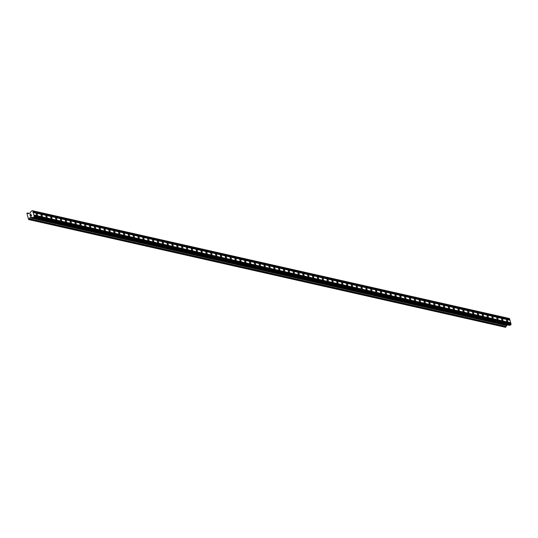 <?xml version="1.0" encoding="UTF-8"?>
<svg xmlns="http://www.w3.org/2000/svg" width="538" height="538" viewBox="0 0 538 538"><rect width="100%" height="100%" fill="white"/><g stroke="black" fill="none" stroke-linecap="round" stroke-linejoin="round"><path stroke-width="0.81" d="M36.537 213.492A1.069 0.491 -114.5 0 1 37.317 214.44A1.069 0.491 -114.5 0 1 37.25 215.449A1.069 0.491 -114.5 0 1 37.075 215.462A1.069 0.491 -114.5 0 1 36.295 214.514A1.069 0.491 -114.5 0 1 36.362 213.505A1.069 0.491 -114.5 0 1 36.537 213.492M41.386 214.588A1.069 0.491 -114.5 0 1 42.166 215.536A1.069 0.491 -114.5 0 1 42.099 216.545A1.069 0.491 -114.5 0 1 41.924 216.558A1.069 0.491 -114.5 0 1 41.144 215.61A1.069 0.491 -114.5 0 1 41.211 214.601A1.069 0.491 -114.5 0 1 41.386 214.588M46.234 215.684A1.069 0.491 -114.5 0 1 47.014 216.632A1.069 0.491 -114.5 0 1 46.947 217.641A1.069 0.491 -114.5 0 1 46.772 217.655A1.069 0.491 -114.5 0 1 45.992 216.706A1.069 0.491 -114.5 0 1 46.06 215.698A1.069 0.491 -114.5 0 1 46.234 215.684M51.083 216.78A1.069 0.491 -114.5 0 1 51.863 217.729A1.069 0.491 -114.5 0 1 51.796 218.737A1.069 0.491 -114.5 0 1 51.621 218.751A1.069 0.491 -114.5 0 1 50.841 217.803A1.069 0.491 -114.5 0 1 50.908 216.794A1.069 0.491 -114.5 0 1 51.083 216.78M55.932 217.877A1.069 0.491 -114.5 0 1 56.712 218.825A1.069 0.491 -114.5 0 1 56.638 219.834A1.069 0.491 -114.5 0 1 56.47 219.84A1.069 0.491 -114.5 0 1 55.69 218.899A1.069 0.491 -114.5 0 1 55.757 217.89A1.069 0.491 -114.5 0 1 55.932 217.877M60.774 218.973A1.069 0.491 -114.5 0 1 61.561 219.921A1.069 0.491 -114.5 0 1 61.487 220.93A1.069 0.491 -114.5 0 1 61.319 220.936A1.069 0.491 -114.5 0 1 60.538 219.995A1.069 0.491 -114.5 0 1 60.606 218.986A1.069 0.491 -114.5 0 1 60.774 218.973M65.623 220.069A1.069 0.491 -114.5 0 1 66.409 221.01A1.069 0.491 -114.5 0 1 66.335 222.019A1.069 0.491 -114.5 0 1 66.167 222.033A1.069 0.491 -114.5 0 1 65.38 221.091A1.069 0.491 -114.5 0 1 65.454 220.082A1.069 0.491 -114.5 0 1 65.623 220.069M70.471 221.165A1.069 0.491 -114.5 0 1 71.258 222.107A1.069 0.491 -114.5 0 1 71.184 223.115A1.069 0.491 -114.5 0 1 71.016 223.129A1.069 0.491 -114.5 0 1 70.229 222.187A1.069 0.491 -114.5 0 1 70.303 221.179A1.069 0.491 -114.5 0 1 70.471 221.165M75.32 222.261A1.069 0.491 -114.5 0 1 76.107 223.203A1.069 0.491 -114.5 0 1 76.033 224.211A1.069 0.491 -114.5 0 1 75.865 224.225A1.069 0.491 -114.5 0 1 75.078 223.283A1.069 0.491 -114.5 0 1 75.152 222.275A1.069 0.491 -114.5 0 1 75.32 222.261M80.169 223.357A1.069 0.491 -114.5 0 1 80.956 224.299A1.069 0.491 -114.5 0 1 80.882 225.308A1.069 0.491 -114.5 0 1 80.713 225.321A1.069 0.491 -114.5 0 1 79.927 224.38A1.069 0.491 -114.5 0 1 80.001 223.371A1.069 0.491 -114.5 0 1 80.169 223.357M85.017 224.454A1.069 0.491 -114.5 0 1 85.804 225.395A1.069 0.491 -114.5 0 1 85.73 226.404A1.069 0.491 -114.5 0 1 85.562 226.417A1.069 0.491 -114.5 0 1 84.775 225.469A1.069 0.491 -114.5 0 1 84.849 224.46A1.069 0.491 -114.5 0 1 85.017 224.454M89.866 225.55A1.069 0.491 -114.5 0 1 90.653 226.491A1.069 0.491 -114.5 0 1 90.579 227.5A1.069 0.491 -114.5 0 1 90.411 227.513A1.069 0.491 -114.5 0 1 89.624 226.565A1.069 0.491 -114.5 0 1 89.698 225.556A1.069 0.491 -114.5 0 1 89.866 225.55M94.715 226.639A1.069 0.491 -114.5 0 1 95.502 227.587A1.069 0.491 -114.5 0 1 95.428 228.596A1.069 0.491 -114.5 0 1 95.26 228.61A1.069 0.491 -114.5 0 1 94.473 227.661A1.069 0.491 -114.5 0 1 94.547 226.653A1.069 0.491 -114.5 0 1 94.715 226.639M99.564 227.735A1.069 0.491 -114.5 0 1 100.344 228.684A1.069 0.491 -114.5 0 1 100.276 229.692A1.069 0.491 -114.5 0 1 100.108 229.706A1.069 0.491 -114.5 0 1 99.322 228.758A1.069 0.491 -114.5 0 1 99.396 227.749A1.069 0.491 -114.5 0 1 99.564 227.735M104.412 228.832A1.069 0.491 -114.5 0 1 105.192 229.78A1.069 0.491 -114.5 0 1 105.125 230.789A1.069 0.491 -114.5 0 1 104.95 230.802A1.069 0.491 -114.5 0 1 104.17 229.854A1.069 0.491 -114.5 0 1 104.244 228.845A1.069 0.491 -114.5 0 1 104.412 228.832M109.261 229.928A1.069 0.491 -114.5 0 1 110.041 230.876A1.069 0.491 -114.5 0 1 109.974 231.885A1.069 0.491 -114.5 0 1 109.799 231.898A1.069 0.491 -114.5 0 1 109.019 230.95A1.069 0.491 -114.5 0 1 109.086 229.941A1.069 0.491 -114.5 0 1 109.261 229.928M114.11 231.024A1.069 0.491 -114.5 0 1 114.89 231.972A1.069 0.491 -114.5 0 1 114.823 232.981A1.069 0.491 -114.5 0 1 114.648 232.988A1.069 0.491 -114.5 0 1 113.868 232.046A1.069 0.491 -114.5 0 1 113.935 231.037A1.069 0.491 -114.5 0 1 114.11 231.024M118.959 232.12A1.069 0.491 -114.5 0 1 119.739 233.068A1.069 0.491 -114.5 0 1 119.671 234.077A1.069 0.491 -114.5 0 1 119.497 234.084A1.069 0.491 -114.5 0 1 118.716 233.142A1.069 0.491 -114.5 0 1 118.784 232.134A1.069 0.491 -114.5 0 1 118.959 232.12M123.807 233.216A1.069 0.491 -114.5 0 1 124.587 234.158A1.069 0.491 -114.5 0 1 124.52 235.167A1.069 0.491 -114.5 0 1 124.345 235.18A1.069 0.491 -114.5 0 1 123.565 234.238A1.069 0.491 -114.5 0 1 123.632 233.23A1.069 0.491 -114.5 0 1 123.807 233.216M128.656 234.312A1.069 0.491 -114.5 0 1 129.436 235.254A1.069 0.491 -114.5 0 1 129.369 236.263A1.069 0.491 -114.5 0 1 129.194 236.276A1.069 0.491 -114.5 0 1 128.414 235.335A1.069 0.491 -114.5 0 1 128.481 234.326A1.069 0.491 -114.5 0 1 128.656 234.312M133.505 235.409A1.069 0.491 -114.5 0 1 134.285 236.35A1.069 0.491 -114.5 0 1 134.218 237.359A1.069 0.491 -114.5 0 1 134.043 237.372A1.069 0.491 -114.5 0 1 133.263 236.431A1.069 0.491 -114.5 0 1 133.33 235.422A1.069 0.491 -114.5 0 1 133.505 235.409M138.353 236.505A1.069 0.491 -114.5 0 1 139.134 237.446A1.069 0.491 -114.5 0 1 139.06 238.455A1.069 0.491 -114.5 0 1 138.891 238.469A1.069 0.491 -114.5 0 1 138.111 237.52A1.069 0.491 -114.5 0 1 138.179 236.518A1.069 0.491 -114.5 0 1 138.353 236.505M143.195 237.601A1.069 0.491 -114.5 0 1 143.982 238.542A1.069 0.491 -114.5 0 1 143.908 239.551A1.069 0.491 -114.5 0 1 143.74 239.565A1.069 0.491 -114.5 0 1 142.96 238.616A1.069 0.491 -114.5 0 1 143.027 237.608A1.069 0.491 -114.5 0 1 143.195 237.601M148.044 238.69A1.069 0.491 -114.5 0 1 148.831 239.639A1.069 0.491 -114.5 0 1 148.757 240.647A1.069 0.491 -114.5 0 1 148.589 240.661A1.069 0.491 -114.5 0 1 147.802 239.713A1.069 0.491 -114.5 0 1 147.876 238.704A1.069 0.491 -114.5 0 1 148.044 238.69M152.893 239.787A1.069 0.491 -114.5 0 1 153.68 240.735A1.069 0.491 -114.5 0 1 153.606 241.744A1.069 0.491 -114.5 0 1 153.438 241.757A1.069 0.491 -114.5 0 1 152.651 240.809A1.069 0.491 -114.5 0 1 152.725 239.8A1.069 0.491 -114.5 0 1 152.893 239.787M157.742 240.883A1.069 0.491 -114.5 0 1 158.528 241.831A1.069 0.491 -114.5 0 1 158.454 242.84A1.069 0.491 -114.5 0 1 158.286 242.853A1.069 0.491 -114.5 0 1 157.499 241.905A1.069 0.491 -114.5 0 1 157.573 240.896A1.069 0.491 -114.5 0 1 157.742 240.883M162.59 241.979A1.069 0.491 -114.5 0 1 163.377 242.927A1.069 0.491 -114.5 0 1 163.303 243.936A1.069 0.491 -114.5 0 1 163.135 243.949A1.069 0.491 -114.5 0 1 162.348 243.001A1.069 0.491 -114.5 0 1 162.422 241.992A1.069 0.491 -114.5 0 1 162.59 241.979M167.439 243.075A1.069 0.491 -114.5 0 1 168.226 244.023A1.069 0.491 -114.5 0 1 168.152 245.032A1.069 0.491 -114.5 0 1 167.984 245.046A1.069 0.491 -114.5 0 1 167.197 244.097A1.069 0.491 -114.5 0 1 167.271 243.089A1.069 0.491 -114.5 0 1 167.439 243.075M172.288 244.171A1.069 0.491 -114.5 0 1 173.075 245.12A1.069 0.491 -114.5 0 1 173.001 246.128A1.069 0.491 -114.5 0 1 172.833 246.135A1.069 0.491 -114.5 0 1 172.046 245.194A1.069 0.491 -114.5 0 1 172.12 244.185A1.069 0.491 -114.5 0 1 172.288 244.171M177.136 245.267A1.069 0.491 -114.5 0 1 177.923 246.216A1.069 0.491 -114.5 0 1 177.849 247.218A1.069 0.491 -114.5 0 1 177.681 247.231A1.069 0.491 -114.5 0 1 176.894 246.29A1.069 0.491 -114.5 0 1 176.968 245.281A1.069 0.491 -114.5 0 1 177.136 245.267M181.985 246.364A1.069 0.491 -114.5 0 1 182.765 247.305A1.069 0.491 -114.5 0 1 182.698 248.314A1.069 0.491 -114.5 0 1 182.53 248.327A1.069 0.491 -114.5 0 1 181.743 247.386A1.069 0.491 -114.5 0 1 181.817 246.377A1.069 0.491 -114.5 0 1 181.985 246.364M186.834 247.46A1.069 0.491 -114.5 0 1 187.614 248.401A1.069 0.491 -114.5 0 1 187.547 249.41A1.069 0.491 -114.5 0 1 187.372 249.424A1.069 0.491 -114.5 0 1 186.592 248.482A1.069 0.491 -114.5 0 1 186.666 247.473A1.069 0.491 -114.5 0 1 186.834 247.46M191.683 248.556A1.069 0.491 -114.5 0 1 192.463 249.498A1.069 0.491 -114.5 0 1 192.396 250.506A1.069 0.491 -114.5 0 1 192.221 250.52A1.069 0.491 -114.5 0 1 191.441 249.578A1.069 0.491 -114.5 0 1 191.508 248.569A1.069 0.491 -114.5 0 1 191.683 248.556M196.531 249.652A1.069 0.491 -114.5 0 1 197.311 250.594A1.069 0.491 -114.5 0 1 197.244 251.602A1.069 0.491 -114.5 0 1 197.069 251.616A1.069 0.491 -114.5 0 1 196.289 250.668A1.069 0.491 -114.5 0 1 196.357 249.666A1.069 0.491 -114.5 0 1 196.531 249.652M201.38 250.748A1.069 0.491 -114.5 0 1 202.16 251.69A1.069 0.491 -114.5 0 1 202.093 252.699A1.069 0.491 -114.5 0 1 201.918 252.712A1.069 0.491 -114.5 0 1 201.138 251.764A1.069 0.491 -114.5 0 1 201.205 250.755A1.069 0.491 -114.5 0 1 201.38 250.748M206.229 251.838A1.069 0.491 -114.5 0 1 207.009 252.786A1.069 0.491 -114.5 0 1 206.942 253.795A1.069 0.491 -114.5 0 1 206.767 253.808A1.069 0.491 -114.5 0 1 205.987 252.86A1.069 0.491 -114.5 0 1 206.054 251.851A1.069 0.491 -114.5 0 1 206.229 251.838M211.078 252.934A1.069 0.491 -114.5 0 1 211.858 253.882A1.069 0.491 -114.5 0 1 211.79 254.891A1.069 0.491 -114.5 0 1 211.616 254.904A1.069 0.491 -114.5 0 1 210.835 253.956A1.069 0.491 -114.5 0 1 210.903 252.947A1.069 0.491 -114.5 0 1 211.078 252.934M215.926 254.03A1.069 0.491 -114.5 0 1 216.706 254.978A1.069 0.491 -114.5 0 1 216.639 255.987A1.069 0.491 -114.5 0 1 216.464 256.001A1.069 0.491 -114.5 0 1 215.684 255.052A1.069 0.491 -114.5 0 1 215.751 254.044A1.069 0.491 -114.5 0 1 215.926 254.03M220.775 255.126A1.069 0.491 -114.5 0 1 221.555 256.075A1.069 0.491 -114.5 0 1 221.481 257.083A1.069 0.491 -114.5 0 1 221.313 257.097A1.069 0.491 -114.5 0 1 220.533 256.149A1.069 0.491 -114.5 0 1 220.6 255.14A1.069 0.491 -114.5 0 1 220.775 255.126M225.617 256.222A1.069 0.491 -114.5 0 1 226.404 257.171A1.069 0.491 -114.5 0 1 226.33 258.179A1.069 0.491 -114.5 0 1 226.162 258.193A1.069 0.491 -114.5 0 1 225.382 257.245A1.069 0.491 -114.5 0 1 225.449 256.236A1.069 0.491 -114.5 0 1 225.617 256.222M230.466 257.319A1.069 0.491 -114.5 0 1 231.253 258.267A1.069 0.491 -114.5 0 1 231.179 259.276A1.069 0.491 -114.5 0 1 231.01 259.282A1.069 0.491 -114.5 0 1 230.224 258.341A1.069 0.491 -114.5 0 1 230.298 257.332A1.069 0.491 -114.5 0 1 230.466 257.319M235.314 258.415A1.069 0.491 -114.5 0 1 236.101 259.363A1.069 0.491 -114.5 0 1 236.027 260.365A1.069 0.491 -114.5 0 1 235.859 260.379A1.069 0.491 -114.5 0 1 235.072 259.437A1.069 0.491 -114.5 0 1 235.146 258.428A1.069 0.491 -114.5 0 1 235.314 258.415M240.163 259.511A1.069 0.491 -114.5 0 1 240.95 260.453A1.069 0.491 -114.5 0 1 240.876 261.461A1.069 0.491 -114.5 0 1 240.708 261.475A1.069 0.491 -114.5 0 1 239.921 260.533A1.069 0.491 -114.5 0 1 239.995 259.524A1.069 0.491 -114.5 0 1 240.163 259.511M245.012 260.607A1.069 0.491 -114.5 0 1 245.799 261.549A1.069 0.491 -114.5 0 1 245.725 262.557A1.069 0.491 -114.5 0 1 245.557 262.571A1.069 0.491 -114.5 0 1 244.77 261.629A1.069 0.491 -114.5 0 1 244.844 260.621A1.069 0.491 -114.5 0 1 245.012 260.607M249.861 261.703A1.069 0.491 -114.5 0 1 250.647 262.645A1.069 0.491 -114.5 0 1 250.574 263.654A1.069 0.491 -114.5 0 1 250.405 263.667A1.069 0.491 -114.5 0 1 249.619 262.726A1.069 0.491 -114.5 0 1 249.693 261.717A1.069 0.491 -114.5 0 1 249.861 261.703M254.709 262.8A1.069 0.491 -114.5 0 1 255.496 263.741A1.069 0.491 -114.5 0 1 255.422 264.75A1.069 0.491 -114.5 0 1 255.254 264.763A1.069 0.491 -114.5 0 1 254.467 263.815A1.069 0.491 -114.5 0 1 254.541 262.813A1.069 0.491 -114.5 0 1 254.709 262.8M259.558 263.896A1.069 0.491 -114.5 0 1 260.345 264.837A1.069 0.491 -114.5 0 1 260.271 265.846A1.069 0.491 -114.5 0 1 260.103 265.859A1.069 0.491 -114.5 0 1 259.316 264.911A1.069 0.491 -114.5 0 1 259.39 263.902A1.069 0.491 -114.5 0 1 259.558 263.896M264.407 264.985A1.069 0.491 -114.5 0 1 265.187 265.933A1.069 0.491 -114.5 0 1 265.12 266.942A1.069 0.491 -114.5 0 1 264.952 266.956A1.069 0.491 -114.5 0 1 264.165 266.007A1.069 0.491 -114.5 0 1 264.239 264.999A1.069 0.491 -114.5 0 1 264.407 264.985M269.256 266.081A1.069 0.491 -114.5 0 1 270.036 267.03A1.069 0.491 -114.5 0 1 269.968 268.038A1.069 0.491 -114.5 0 1 269.794 268.052A1.069 0.491 -114.5 0 1 269.013 267.104A1.069 0.491 -114.5 0 1 269.087 266.095A1.069 0.491 -114.5 0 1 269.256 266.081M274.104 267.178A1.069 0.491 -114.5 0 1 274.884 268.126A1.069 0.491 -114.5 0 1 274.817 269.135A1.069 0.491 -114.5 0 1 274.642 269.148A1.069 0.491 -114.5 0 1 273.862 268.2A1.069 0.491 -114.5 0 1 273.929 267.191A1.069 0.491 -114.5 0 1 274.104 267.178M278.953 268.274A1.069 0.491 -114.5 0 1 279.733 269.222A1.069 0.491 -114.5 0 1 279.666 270.231A1.069 0.491 -114.5 0 1 279.491 270.244A1.069 0.491 -114.5 0 1 278.711 269.296A1.069 0.491 -114.5 0 1 278.778 268.287A1.069 0.491 -114.5 0 1 278.953 268.274M283.802 269.37A1.069 0.491 -114.5 0 1 284.582 270.318A1.069 0.491 -114.5 0 1 284.515 271.327A1.069 0.491 -114.5 0 1 284.34 271.34A1.069 0.491 -114.5 0 1 283.56 270.392A1.069 0.491 -114.5 0 1 283.627 269.383A1.069 0.491 -114.5 0 1 283.802 269.37M288.65 270.466A1.069 0.491 -114.5 0 1 289.431 271.414A1.069 0.491 -114.5 0 1 289.363 272.423A1.069 0.491 -114.5 0 1 289.188 272.43A1.069 0.491 -114.5 0 1 288.408 271.488A1.069 0.491 -114.5 0 1 288.476 270.479A1.069 0.491 -114.5 0 1 288.65 270.466M293.499 271.562A1.069 0.491 -114.5 0 1 294.279 272.51A1.069 0.491 -114.5 0 1 294.212 273.512A1.069 0.491 -114.5 0 1 294.037 273.526A1.069 0.491 -114.5 0 1 293.257 272.584A1.069 0.491 -114.5 0 1 293.324 271.576A1.069 0.491 -114.5 0 1 293.499 271.562M298.348 272.658A1.069 0.491 -114.5 0 1 299.128 273.6A1.069 0.491 -114.5 0 1 299.061 274.609A1.069 0.491 -114.5 0 1 298.886 274.622A1.069 0.491 -114.5 0 1 298.106 273.681A1.069 0.491 -114.5 0 1 298.173 272.672A1.069 0.491 -114.5 0 1 298.348 272.658M303.197 273.755A1.069 0.491 -114.5 0 1 303.977 274.696A1.069 0.491 -114.5 0 1 303.903 275.705A1.069 0.491 -114.5 0 1 303.735 275.718A1.069 0.491 -114.5 0 1 302.955 274.777A1.069 0.491 -114.5 0 1 303.022 273.768A1.069 0.491 -114.5 0 1 303.197 273.755M308.039 274.851A1.069 0.491 -114.5 0 1 308.825 275.792A1.069 0.491 -114.5 0 1 308.751 276.801A1.069 0.491 -114.5 0 1 308.583 276.814A1.069 0.491 -114.5 0 1 307.803 275.873A1.069 0.491 -114.5 0 1 307.87 274.864A1.069 0.491 -114.5 0 1 308.039 274.851M312.887 275.947A1.069 0.491 -114.5 0 1 313.674 276.888A1.069 0.491 -114.5 0 1 313.6 277.897A1.069 0.491 -114.5 0 1 313.432 277.911A1.069 0.491 -114.5 0 1 312.645 276.962A1.069 0.491 -114.5 0 1 312.719 275.954A1.069 0.491 -114.5 0 1 312.887 275.947M317.736 277.043A1.069 0.491 -114.5 0 1 318.523 277.985A1.069 0.491 -114.5 0 1 318.449 278.993A1.069 0.491 -114.5 0 1 318.281 279.007A1.069 0.491 -114.5 0 1 317.494 278.059A1.069 0.491 -114.5 0 1 317.568 277.05A1.069 0.491 -114.5 0 1 317.736 277.043M322.585 278.133A1.069 0.491 -114.5 0 1 323.372 279.081A1.069 0.491 -114.5 0 1 323.298 280.09A1.069 0.491 -114.5 0 1 323.13 280.103A1.069 0.491 -114.5 0 1 322.343 279.155A1.069 0.491 -114.5 0 1 322.417 278.146A1.069 0.491 -114.5 0 1 322.585 278.133M327.434 279.229A1.069 0.491 -114.5 0 1 328.22 280.177A1.069 0.491 -114.5 0 1 328.146 281.186A1.069 0.491 -114.5 0 1 327.978 281.199A1.069 0.491 -114.5 0 1 327.191 280.251A1.069 0.491 -114.5 0 1 327.265 279.242A1.069 0.491 -114.5 0 1 327.434 279.229M332.282 280.325A1.069 0.491 -114.5 0 1 333.069 281.273A1.069 0.491 -114.5 0 1 332.995 282.282A1.069 0.491 -114.5 0 1 332.827 282.295A1.069 0.491 -114.5 0 1 332.04 281.347A1.069 0.491 -114.5 0 1 332.114 280.338A1.069 0.491 -114.5 0 1 332.282 280.325M337.131 281.421A1.069 0.491 -114.5 0 1 337.918 282.369A1.069 0.491 -114.5 0 1 337.844 283.378A1.069 0.491 -114.5 0 1 337.676 283.391A1.069 0.491 -114.5 0 1 336.889 282.443A1.069 0.491 -114.5 0 1 336.963 281.435A1.069 0.491 -114.5 0 1 337.131 281.421M341.98 282.517A1.069 0.491 -114.5 0 1 342.767 283.465A1.069 0.491 -114.5 0 1 342.693 284.474A1.069 0.491 -114.5 0 1 342.524 284.481A1.069 0.491 -114.5 0 1 341.738 283.539A1.069 0.491 -114.5 0 1 341.812 282.531A1.069 0.491 -114.5 0 1 341.98 282.517M346.828 283.613A1.069 0.491 -114.5 0 1 347.609 284.562A1.069 0.491 -114.5 0 1 347.541 285.57A1.069 0.491 -114.5 0 1 347.373 285.577A1.069 0.491 -114.5 0 1 346.586 284.636A1.069 0.491 -114.5 0 1 346.66 283.627A1.069 0.491 -114.5 0 1 346.828 283.613M351.677 284.71A1.069 0.491 -114.5 0 1 352.457 285.651A1.069 0.491 -114.5 0 1 352.39 286.66A1.069 0.491 -114.5 0 1 352.215 286.673A1.069 0.491 -114.5 0 1 351.435 285.732A1.069 0.491 -114.5 0 1 351.509 284.723A1.069 0.491 -114.5 0 1 351.677 284.71M356.526 285.806A1.069 0.491 -114.5 0 1 357.306 286.747A1.069 0.491 -114.5 0 1 357.239 287.756A1.069 0.491 -114.5 0 1 357.064 287.769A1.069 0.491 -114.5 0 1 356.284 286.828A1.069 0.491 -114.5 0 1 356.351 285.819A1.069 0.491 -114.5 0 1 356.526 285.806M361.375 286.902A1.069 0.491 -114.5 0 1 362.155 287.843A1.069 0.491 -114.5 0 1 362.087 288.852A1.069 0.491 -114.5 0 1 361.913 288.866A1.069 0.491 -114.5 0 1 361.132 287.924A1.069 0.491 -114.5 0 1 361.2 286.915A1.069 0.491 -114.5 0 1 361.375 286.902M366.223 287.998A1.069 0.491 -114.5 0 1 367.003 288.94A1.069 0.491 -114.5 0 1 366.936 289.948A1.069 0.491 -114.5 0 1 366.761 289.962A1.069 0.491 -114.5 0 1 365.981 289.02A1.069 0.491 -114.5 0 1 366.048 288.012A1.069 0.491 -114.5 0 1 366.223 287.998M371.072 289.094A1.069 0.491 -114.5 0 1 371.852 290.036A1.069 0.491 -114.5 0 1 371.785 291.045A1.069 0.491 -114.5 0 1 371.61 291.058A1.069 0.491 -114.5 0 1 370.83 290.11A1.069 0.491 -114.5 0 1 370.897 289.101A1.069 0.491 -114.5 0 1 371.072 289.094M375.921 290.19A1.069 0.491 -114.5 0 1 376.701 291.132A1.069 0.491 -114.5 0 1 376.634 292.141A1.069 0.491 -114.5 0 1 376.459 292.154A1.069 0.491 -114.5 0 1 375.679 291.206A1.069 0.491 -114.5 0 1 375.746 290.197A1.069 0.491 -114.5 0 1 375.921 290.19M380.77 291.28A1.069 0.491 -114.5 0 1 381.55 292.228A1.069 0.491 -114.5 0 1 381.482 293.237A1.069 0.491 -114.5 0 1 381.308 293.25A1.069 0.491 -114.5 0 1 380.527 292.302A1.069 0.491 -114.5 0 1 380.595 291.293A1.069 0.491 -114.5 0 1 380.77 291.28M385.618 292.376A1.069 0.491 -114.5 0 1 386.398 293.324A1.069 0.491 -114.5 0 1 386.324 294.333A1.069 0.491 -114.5 0 1 386.156 294.347A1.069 0.491 -114.5 0 1 385.376 293.398A1.069 0.491 -114.5 0 1 385.443 292.39A1.069 0.491 -114.5 0 1 385.618 292.376M390.46 293.472A1.069 0.491 -114.5 0 1 391.247 294.421A1.069 0.491 -114.5 0 1 391.173 295.429A1.069 0.491 -114.5 0 1 391.005 295.443A1.069 0.491 -114.5 0 1 390.225 294.494A1.069 0.491 -114.5 0 1 390.292 293.486A1.069 0.491 -114.5 0 1 390.46 293.472M395.309 294.568A1.069 0.491 -114.5 0 1 396.096 295.517A1.069 0.491 -114.5 0 1 396.022 296.525A1.069 0.491 -114.5 0 1 395.854 296.539A1.069 0.491 -114.5 0 1 395.067 295.591A1.069 0.491 -114.5 0 1 395.141 294.582A1.069 0.491 -114.5 0 1 395.309 294.568M400.158 295.665A1.069 0.491 -114.5 0 1 400.945 296.613A1.069 0.491 -114.5 0 1 400.871 297.622A1.069 0.491 -114.5 0 1 400.702 297.628A1.069 0.491 -114.5 0 1 399.916 296.687A1.069 0.491 -114.5 0 1 399.99 295.678A1.069 0.491 -114.5 0 1 400.158 295.665M405.006 296.761A1.069 0.491 -114.5 0 1 405.793 297.709A1.069 0.491 -114.5 0 1 405.719 298.718A1.069 0.491 -114.5 0 1 405.551 298.724A1.069 0.491 -114.5 0 1 404.764 297.783A1.069 0.491 -114.5 0 1 404.838 296.774A1.069 0.491 -114.5 0 1 405.006 296.761M409.855 297.857A1.069 0.491 -114.5 0 1 410.642 298.798A1.069 0.491 -114.5 0 1 410.568 299.807A1.069 0.491 -114.5 0 1 410.4 299.821A1.069 0.491 -114.5 0 1 409.613 298.879A1.069 0.491 -114.5 0 1 409.687 297.87A1.069 0.491 -114.5 0 1 409.855 297.857M414.704 298.953A1.069 0.491 -114.5 0 1 415.491 299.895A1.069 0.491 -114.5 0 1 415.417 300.903A1.069 0.491 -114.5 0 1 415.249 300.917A1.069 0.491 -114.5 0 1 414.462 299.975A1.069 0.491 -114.5 0 1 414.536 298.967A1.069 0.491 -114.5 0 1 414.704 298.953M419.553 300.049A1.069 0.491 -114.5 0 1 420.339 300.991A1.069 0.491 -114.5 0 1 420.265 302A1.069 0.491 -114.5 0 1 420.097 302.013A1.069 0.491 -114.5 0 1 419.31 301.072A1.069 0.491 -114.5 0 1 419.384 300.063A1.069 0.491 -114.5 0 1 419.553 300.049M424.401 301.146A1.069 0.491 -114.5 0 1 425.188 302.087A1.069 0.491 -114.5 0 1 425.114 303.096A1.069 0.491 -114.5 0 1 424.946 303.109A1.069 0.491 -114.5 0 1 424.159 302.168A1.069 0.491 -114.5 0 1 424.233 301.159A1.069 0.491 -114.5 0 1 424.401 301.146M429.25 302.242A1.069 0.491 -114.5 0 1 430.03 303.183A1.069 0.491 -114.5 0 1 429.963 304.192A1.069 0.491 -114.5 0 1 429.795 304.205A1.069 0.491 -114.5 0 1 429.008 303.257A1.069 0.491 -114.5 0 1 429.082 302.248A1.069 0.491 -114.5 0 1 429.25 302.242M434.099 303.331A1.069 0.491 -114.5 0 1 434.879 304.279A1.069 0.491 -114.5 0 1 434.812 305.288A1.069 0.491 -114.5 0 1 434.637 305.302A1.069 0.491 -114.5 0 1 433.857 304.353A1.069 0.491 -114.5 0 1 433.931 303.345A1.069 0.491 -114.5 0 1 434.099 303.331M438.947 304.427A1.069 0.491 -114.5 0 1 439.728 305.376A1.069 0.491 -114.5 0 1 439.66 306.384A1.069 0.491 -114.5 0 1 439.485 306.398A1.069 0.491 -114.5 0 1 438.705 305.45A1.069 0.491 -114.5 0 1 438.773 304.441A1.069 0.491 -114.5 0 1 438.947 304.427M443.796 305.523A1.069 0.491 -114.5 0 1 444.576 306.472A1.069 0.491 -114.5 0 1 444.509 307.48A1.069 0.491 -114.5 0 1 444.334 307.494A1.069 0.491 -114.5 0 1 443.554 306.546A1.069 0.491 -114.5 0 1 443.621 305.537A1.069 0.491 -114.5 0 1 443.796 305.523M448.645 306.62A1.069 0.491 -114.5 0 1 449.425 307.568A1.069 0.491 -114.5 0 1 449.358 308.577A1.069 0.491 -114.5 0 1 449.183 308.59A1.069 0.491 -114.5 0 1 448.403 307.642A1.069 0.491 -114.5 0 1 448.47 306.633A1.069 0.491 -114.5 0 1 448.645 306.62M453.494 307.716A1.069 0.491 -114.5 0 1 454.274 308.664A1.069 0.491 -114.5 0 1 454.206 309.673A1.069 0.491 -114.5 0 1 454.032 309.686A1.069 0.491 -114.5 0 1 453.252 308.738A1.069 0.491 -114.5 0 1 453.319 307.729A1.069 0.491 -114.5 0 1 453.494 307.716M458.342 308.812A1.069 0.491 -114.5 0 1 459.122 309.76A1.069 0.491 -114.5 0 1 459.055 310.769A1.069 0.491 -114.5 0 1 458.88 310.776A1.069 0.491 -114.5 0 1 458.1 309.834A1.069 0.491 -114.5 0 1 458.168 308.825A1.069 0.491 -114.5 0 1 458.342 308.812M463.191 309.908A1.069 0.491 -114.5 0 1 463.971 310.856A1.069 0.491 -114.5 0 1 463.904 311.858A1.069 0.491 -114.5 0 1 463.729 311.872A1.069 0.491 -114.5 0 1 462.949 310.93A1.069 0.491 -114.5 0 1 463.016 309.922A1.069 0.491 -114.5 0 1 463.191 309.908M468.04 311.004A1.069 0.491 -114.5 0 1 468.82 311.946A1.069 0.491 -114.5 0 1 468.746 312.955A1.069 0.491 -114.5 0 1 468.578 312.968A1.069 0.491 -114.5 0 1 467.798 312.027A1.069 0.491 -114.5 0 1 467.865 311.018A1.069 0.491 -114.5 0 1 468.04 311.004M472.882 312.101A1.069 0.491 -114.5 0 1 473.669 313.042A1.069 0.491 -114.5 0 1 473.595 314.051A1.069 0.491 -114.5 0 1 473.427 314.064A1.069 0.491 -114.5 0 1 472.646 313.123A1.069 0.491 -114.5 0 1 472.714 312.114A1.069 0.491 -114.5 0 1 472.882 312.101M477.731 313.197A1.069 0.491 -114.5 0 1 478.517 314.138A1.069 0.491 -114.5 0 1 478.443 315.147A1.069 0.491 -114.5 0 1 478.275 315.16A1.069 0.491 -114.5 0 1 477.488 314.219A1.069 0.491 -114.5 0 1 477.562 313.21A1.069 0.491 -114.5 0 1 477.731 313.197M482.579 314.293A1.069 0.491 -114.5 0 1 483.366 315.234A1.069 0.491 -114.5 0 1 483.292 316.243A1.069 0.491 -114.5 0 1 483.124 316.257A1.069 0.491 -114.5 0 1 482.337 315.308A1.069 0.491 -114.5 0 1 482.411 314.306A1.069 0.491 -114.5 0 1 482.579 314.293M487.428 315.389A1.069 0.491 -114.5 0 1 488.215 316.331A1.069 0.491 -114.5 0 1 488.141 317.339A1.069 0.491 -114.5 0 1 487.973 317.353A1.069 0.491 -114.5 0 1 487.186 316.405A1.069 0.491 -114.5 0 1 487.26 315.396A1.069 0.491 -114.5 0 1 487.428 315.389M492.277 316.478A1.069 0.491 -114.5 0 1 493.064 317.427A1.069 0.491 -114.5 0 1 492.99 318.435A1.069 0.491 -114.5 0 1 492.821 318.449A1.069 0.491 -114.5 0 1 492.035 317.501A1.069 0.491 -114.5 0 1 492.109 316.492A1.069 0.491 -114.5 0 1 492.277 316.478M497.125 317.575A1.069 0.491 -114.5 0 1 497.912 318.523A1.069 0.491 -114.5 0 1 497.838 319.532A1.069 0.491 -114.5 0 1 497.67 319.545A1.069 0.491 -114.5 0 1 496.883 318.597A1.069 0.491 -114.5 0 1 496.957 317.588A1.069 0.491 -114.5 0 1 497.125 317.575M501.974 318.671A1.069 0.491 -114.5 0 1 502.761 319.619A1.069 0.491 -114.5 0 1 502.687 320.628A1.069 0.491 -114.5 0 1 502.519 320.641A1.069 0.491 -114.5 0 1 501.732 319.693A1.069 0.491 -114.5 0 1 501.806 318.684A1.069 0.491 -114.5 0 1 501.974 318.671M506.823 319.767A1.069 0.491 -114.5 0 1 507.61 320.715A1.069 0.491 -114.5 0 1 507.536 321.724A1.069 0.491 -114.5 0 1 507.368 321.737A1.069 0.491 -114.5 0 1 506.581 320.789A1.069 0.491 -114.5 0 1 506.655 319.78A1.069 0.491 -114.5 0 1 506.823 319.767M32.979 217.641L509.775 325.369L511.1 324.293L509.553 318.671L509.069 318.422L32.314 210.688L32.798 210.936L34.345 216.558L33.02 217.634L31.399 217.076L29.846 217.769L29.113 218.946A0.41 0.343 -77.3 0 0 29.092 219.262L28.615 219.511L26.9 213.277L27.391 213.088A0.41 0.343 -77.3 0 0 27.566 213.31L28.662 213.647L30.215 212.954L31.244 211.172L32.314 210.688M508.955 325.228L32.206 217.493L509.009 325.221M29.321 218.818L506.043 326.546L506.594 325.503L507.785 324.965M505.962 326.526L29.16 218.845M28.749 219.578L505.498 327.312L505.841 326.996A0.41 0.343 -77.3 0 1 505.868 326.68L505.915 326.579M30.417 216.182L30.874 215.973L30.417 216.182L30.236 215.516L30.417 216.182M30.874 215.973L30.774 215.61L30.874 215.973M30.948 215.94L31.406 215.731L30.948 215.94M31.406 215.731L31.224 215.066L31.406 215.731M30.162 215.55L30.37 216.303L30.162 215.55M31.298 215.032L31.507 215.785L30.363 216.303M31.049 214.104L29.906 214.622L31.043 214.104L30.215 214.857M29.301 218.811L506.056 326.546M510.676 322.746L33.921 215.012M509.977 320.218L33.228 212.483M510.589 322.941L33.84 215.207M510.703 323.365L33.955 215.63M510.865 323.446L34.116 215.711M511.1 324.293L34.345 216.558M510.844 324.878L34.096 217.144M509.553 318.671L32.798 210.936M509.782 319.518L33.033 211.784M509.701 319.713L32.946 211.979M509.816 320.137L33.067 212.402M509.775 325.369L33.02 217.634M32.65 217.493L32.307 217.413M32.757 217.547L32.293 217.439M506.594 325.503L29.846 217.769M506.547 325.551L29.798 217.816M506.144 326.499L29.388 218.764M505.868 326.68L29.113 218.946M505.841 326.996L29.092 219.262M505.855 327.03L29.099 219.296M505.787 327.185L29.032 219.45M29.18 213.425L27.357 213.014M29.126 213.451L27.384 213.055M29.079 213.472L27.391 213.088M509.701 325.376L32.953 217.641M29.207 213.411L27.31 212.981"/></g></svg>
